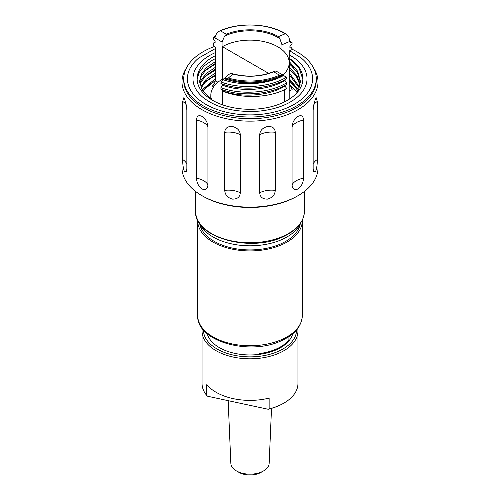 <?xml version="1.0" encoding="UTF-8"?>
<svg xmlns="http://www.w3.org/2000/svg" width="500" height="500" viewBox="0 0 500 500"><rect width="100%" height="100%" fill="white"/><g stroke="black" fill="none" stroke-linecap="round" stroke-linejoin="round"><path stroke-width="0.75" d="M271.512 408.381L269.156 463.375A19.163 11.062 180 0 1 263.55 470.925A19.163 11.062 180 0 1 236.45 470.925A19.163 11.062 180 0 1 231.088 464.881A19.163 11.062 180 0 1 230.844 463.375L228.162 400.662M203.444 329.975A46.556 26.875 -0 0 0 241.731 356.444A46.556 26.875 -0 0 0 293.631 339.369A46.556 26.875 -0 0 0 296.556 329.975M297.731 328.5A47.95 27.681 180 0 1 297.95 331.131A47.95 27.681 180 0 1 294.938 340.788A47.95 27.681 180 0 1 241.5 358.375A47.95 27.681 180 0 1 202.05 331.131A47.95 27.681 180 0 1 202.269 328.5M202.05 331.131L202.05 383.519A47.95 27.681 0 0 0 206.769 395.5L206.769 384.681A47.95 27.681 0 0 0 269.137 398.081L269.137 408.9A47.95 27.681 0 0 0 283.906 403.094A47.95 27.681 0 0 0 294.938 393.181A47.95 27.681 0 0 0 297.95 383.519L297.95 331.131M199.244 222.906A52.306 30.2 0 0 0 282.35 239.331A52.306 30.2 0 0 0 300.756 222.906M197.7 220.188A52.306 30.2 0 0 0 197.694 220.725A52.306 30.2 0 0 0 227.156 247.894A52.306 30.2 0 0 0 282.35 244.456A52.306 30.2 0 0 0 302.306 220.725A52.306 30.2 0 0 0 302.3 220.188M207.25 333.75A43.244 24.962 0 0 0 276.744 349.613A43.244 24.962 0 0 0 292.75 333.75M259.181 353.606A43.244 24.962 0 0 0 276.744 348.825A43.244 24.962 0 0 0 280.575 346.863A43.244 24.962 0 0 0 288.913 340.094L288.913 336.619L288.913 340.094A43.225 24.956 0 0 1 280.575 346.863A43.225 24.956 0 0 1 259.181 353.6L259.181 353.6M204.737 82.469L212.619 77.112L215.231 75.831M215.231 55.769A52.869 30.519 0 0 0 212.619 57.181A52.869 30.519 0 0 0 197.131 78.763A52.869 30.519 0 0 0 212.619 100.344A52.869 30.519 0 0 0 287.381 100.344A52.869 30.519 0 0 0 302.869 78.763A52.869 30.519 0 0 0 289.781 58.656M204.737 71.081L212.619 65.719L215.231 64.438M289.781 81.55L293.663 84.65M289.781 70.156L293.663 73.263M289.781 58.769L299.206 68.338L302.85 79.463M204.737 88.162L208.363 85.35A52.869 30.519 180 0 1 212.619 82.575A52.869 30.519 180 0 1 215.2 81.181M204.737 76.775L215.231 70.131M197.15 79.506L198.938 72.763L204.094 65.969L212.619 60.025L215.231 58.744M289.781 75.856L293.663 78.956M289.781 64.463L293.663 67.569M202.738 90.831L208.363 85.35M201.062 87.912L206.219 80.969L215.231 74.875M200.688 87.037L206.219 79.206L215.231 73.112M199.6 82.231L201.294 76.037L206.219 69.581L215.231 63.481M289.781 69.688L296.569 76.9L300.056 85.075M211.506 99.681L202.3 90.175L199.575 81.35L201.294 74.275L206.219 67.819L215.231 61.719M289.781 67.925L296.837 75.55L300.212 84.2M289.781 81.075L298.031 90.756M289.781 79.312L298.469 89.875M200.05 85.075L201.294 81.731L206.219 75.275L215.231 69.175M199.85 84.2L201.294 79.969L206.219 73.513L215.231 67.412M202.681 90.75L215.231 80.569M202.113 89.869L215.231 78.806M289.781 75.381L299.275 87.919M289.781 73.619L299.562 87.037M289.894 85.2A50.425 29.112 180 0 1 291.562 86.519L297.181 92.25M289.875 85.087L291.562 86.519M282.925 75.037A39.194 22.631 0 0 0 289.194 62.763A39.194 22.631 0 0 0 277.719 46.756A39.194 22.631 0 0 0 222.431 46.675L268.731 73.4M213.637 86.812L212.306 86.044C214.044 84.7 215.019 82.906 215.231 80.669L215.231 47.188L213.238 44.756L213.238 43.125L215.106 42.138M289.919 46.625L292.062 48.275L292.062 49.612L289.781 50.575L289.781 84.056L292.169 89.669L289.194 90.919M211.169 99.444A39.194 22.631 180 0 1 210.806 96.356L211.2 99.469M223.081 79.506L222.45 79.144A39.181 22.625 0 0 0 210.825 95.225A39.181 22.625 0 0 0 211.619 99.75M289.781 55.175A57.019 32.919 180 0 1 296.644 97.7A57.019 32.919 180 0 1 296.062 98.169M215.231 48.65L198.8 57.975A62.594 36.138 0 0 0 196.969 97.956A62.594 36.138 0 0 0 260.106 114.425A62.594 36.138 0 0 0 301.2 57.975L289.781 50.819M186.488 67.869A68 39.263 0 0 0 182 81.894L182 167.881A68 39.263 0 0 0 201.919 195.644L202.9 196.213A66.606 38.456 180 0 0 297.1 196.213L298.081 195.644A68 39.263 0 0 0 318 167.881L318 81.894A68 39.263 0 0 0 313.512 67.869M184.319 171.356C183.175 167.919 182.631 163.981 182.7 159.537L182.7 101.45L183.775 97.775L184.319 98.744C185.794 102.125 186.637 106.019 186.856 110.419L186.856 168.5L186.525 171.369L184.319 171.356M201.919 188.956C198.456 186.231 196.675 182.65 196.569 178.212L196.569 120.131C196.675 116.056 198.456 114.794 201.919 116.344C205.619 118.925 207.625 122.375 207.938 126.694L207.938 184.775C207.625 188.975 205.619 190.362 201.919 188.956M232.4 199.119C227.556 197.681 225.006 194.769 224.756 190.381L224.756 132.3C225.006 128.169 227.556 126.237 232.4 126.5C237.331 127.75 239.963 130.481 240.287 134.7L240.287 192.787C239.963 197.081 237.338 199.188 232.4 199.119M267.6 199.119C262.669 199.194 260.038 197.081 259.713 192.787L259.713 134.7C260.038 130.481 262.663 127.75 267.6 126.5C272.444 126.237 274.994 128.169 275.244 132.3L275.244 190.381C274.994 194.769 272.444 197.675 267.6 199.119M298.081 188.956C294.381 190.369 292.375 188.975 292.062 184.775L292.062 126.694C292.375 122.375 294.381 118.925 298.081 116.344C301.544 114.787 303.325 116.05 303.431 120.131L303.431 178.212C303.325 182.65 301.544 186.231 298.081 188.956M315.681 171.356L313.475 171.369L313.144 168.5L313.144 110.419C313.363 106.019 314.206 102.125 315.681 98.744L316.225 97.775L317.3 101.45L317.3 159.537C317.369 163.981 316.825 167.919 315.681 171.356M182 81.894A68 39.263 0 0 0 223.975 118.162A68 39.263 0 0 0 298.081 109.656A68 39.263 0 0 0 318 81.894M214.581 46.431A66.256 38.25 0 0 0 203.15 51.712A66.256 38.25 0 0 0 183.744 78.763L183.744 80.469A66.256 38.25 0 0 0 224.644 115.812A66.256 38.25 0 0 0 296.85 107.519A66.256 38.25 0 0 0 316.256 80.469L316.256 78.763A66.256 38.25 0 0 0 292.062 49.206M183.744 78.763A66.256 38.25 0 0 0 224.644 114.1A66.256 38.25 0 0 0 296.85 105.812A66.256 38.25 0 0 0 316.256 78.763M201.919 195.644A68 39.263 0 0 0 298.081 195.644L297.1 196.213M296.644 97.7C287.55 104.963 275.106 109.438 259.319 111.112C235.9 112.7 217.25 108.225 203.356 97.7A57.019 32.919 180 0 1 215.231 52.669M216.762 33.394A49.344 28.487 0 0 0 216.506 33.525L218.931 31.337L220.45 30.838L226.356 34.244L224.569 36.131L222.062 42.019L222.062 79.369M281.962 49.662L281.962 44.737L279.844 38.644L278.438 36.612L285.194 33.781L286.731 34.494L288.75 36.812A49.344 28.487 0 0 0 288.475 36.612M222.062 42.019L214 37.362L213.238 37.431L215.312 36.344M214 37.362L215.156 37.237L216.506 33.525M289.906 40.919L292.062 42.581L289.919 42.231L289.919 41.4L281.962 44.737M292.062 48.275L289.919 47.925L289.919 46.356L292.062 44.212L292.062 42.581M213.238 37.431L213.238 39.062L215.106 41.394L215.106 42.956L213.238 43.125M288.75 36.812L289.919 41.4M284.894 86.094L286.762 88.488L284.175 89.881C266.925 98.188 240.338 98.756 222.331 90.938L222.406 90.812C241.088 98 268.994 96.075 284.894 86.094L284.894 85.431M286.762 88.425L284.175 89.881M223.581 78.975L229.044 74.306L230.806 73.531L232.994 74.056L228.325 78.056L224.131 78.587A49.169 28.388 0 0 0 283.375 75.294L279.55 75.206L273.644 71.8L275.431 71.05L276.606 71.388L283.569 75.406M224.131 78.587L224.031 78.669A49.344 28.487 0 0 0 283.494 75.362L283.375 75.294M286.281 77.325L283.625 75.438C267.7 84.731 241.169 86.375 222.994 79.638L221.044 81.988L220.925 83.575C240.588 91.163 269.962 89.169 286.725 78.694L286.281 77.325C269.475 87.569 240.538 89.45 221.044 81.988M222.994 79.638L223.538 79.013M284.894 79.737L284.894 80.4C268.994 90.381 241.088 92.306 222.406 85.119L222.406 84.1M284.894 80.4L286.762 82.731C270.012 93.225 240.606 95.231 220.925 87.638L222.406 85.119M286.762 82.731L286.762 84.362C270.012 94.856 240.606 96.862 220.925 89.269L220.925 87.638M222.406 89.794L222.406 90.812M284.769 101.756L284.769 89.581M222.506 91.013L222.506 104.831M210.825 95.225L210.825 96.344A39.194 22.631 180 0 1 210.825 95.594M222.431 79.156L222.431 46.675M289.781 60.55L289.925 64.112L297.456 72.625L300.406 82.231M289.925 62.35L297.7 71.287L300.425 81.35L298.706 89.344L296.55 93.231M289.925 63.85L289.781 63.412M269.137 408.9L268.194 409.269L207.719 396.269L206.769 395.5M268.194 409.269A47.25 27.281 -0 0 0 283.412 403.381L283.906 403.094M263.55 470.925L261.081 472.35A15.675 9.05 180 0 1 238.919 472.35L236.45 470.925M304.4 211.331C303.919 221.844 296.906 230.281 283.356 236.65C250.562 253.019 193.738 237.469 195.6 211.331A54.4 31.406 0 0 0 226.238 239.587A54.4 31.406 0 0 0 283.644 236.012A54.4 31.406 0 0 0 304.4 211.331L304.4 191.438M199.756 224A50.562 29.194 0 0 0 230.5 247.662A50.562 29.194 0 0 0 281.275 243.669A50.562 29.194 0 0 0 300.244 224M302.306 315.544C301.737 326.119 294.894 334.456 281.781 340.544C250.394 356.069 196.281 341.669 197.694 315.544A52.306 30.2 0 0 0 227.156 342.706A52.306 30.2 0 0 0 282.35 339.275A52.306 30.2 0 0 0 302.306 315.544L302.306 220.725M186.856 164.163A17.438 10.069 0 0 0 186.675 163.725A17.438 10.069 0 0 0 182.7 159.537M186.188 104.756A17.438 10.069 0 0 0 182.7 101.45M207.938 184.775A17.438 10.069 0 0 0 203.644 180.694A17.438 10.069 0 0 0 196.569 178.212M207.938 126.694A17.438 10.069 0 0 0 203.644 122.606A17.438 10.069 0 0 0 196.569 120.131M240.287 192.787A17.438 10.069 0 0 0 233.031 190.487A17.438 10.069 0 0 0 224.756 190.381M240.287 134.7A17.438 10.069 0 0 0 233.031 132.406A17.438 10.069 0 0 0 224.756 132.3M275.244 190.381A17.438 10.069 0 0 0 266.969 190.487A17.438 10.069 0 0 0 259.713 192.787M275.244 132.3A17.438 10.069 0 0 0 266.969 132.406A17.438 10.069 0 0 0 259.713 134.7M303.431 178.212A17.438 10.069 0 0 0 296.356 180.694A17.438 10.069 0 0 0 292.062 184.775M303.431 120.131A17.438 10.069 0 0 0 296.356 122.606A17.438 10.069 0 0 0 292.062 126.694M317.3 159.537A17.438 10.069 0 0 0 313.325 163.725A17.438 10.069 0 0 0 313.144 164.163M317.3 101.45A17.438 10.069 0 0 0 313.812 104.756M285.194 33.781A48.469 27.988 0 0 0 220.45 30.838M226.356 34.244A40.206 23.212 180 0 1 278.438 36.612M282.281 75.006A49.169 28.388 180 0 1 225.387 78.169M228.325 78.056A48.469 27.988 0 0 0 279.55 75.206M273.644 71.8A40.206 23.212 180 0 1 232.994 74.056M215.231 80.669L217.938 82.231M279.844 38.644A39.513 22.812 0 0 0 224.569 36.131M289.194 84.3L289.781 84.056M197.694 315.544L197.694 220.725M195.6 211.331L195.6 191.438M289.194 62.763L289.194 99.244M218.931 31.337C238.306 21.7 270.231 23.169 286.731 34.494M274.506 71.231C261.156 76.769 246.988 77.569 232 73.625M210.806 96.356L210.806 99.15"/></g></svg>
